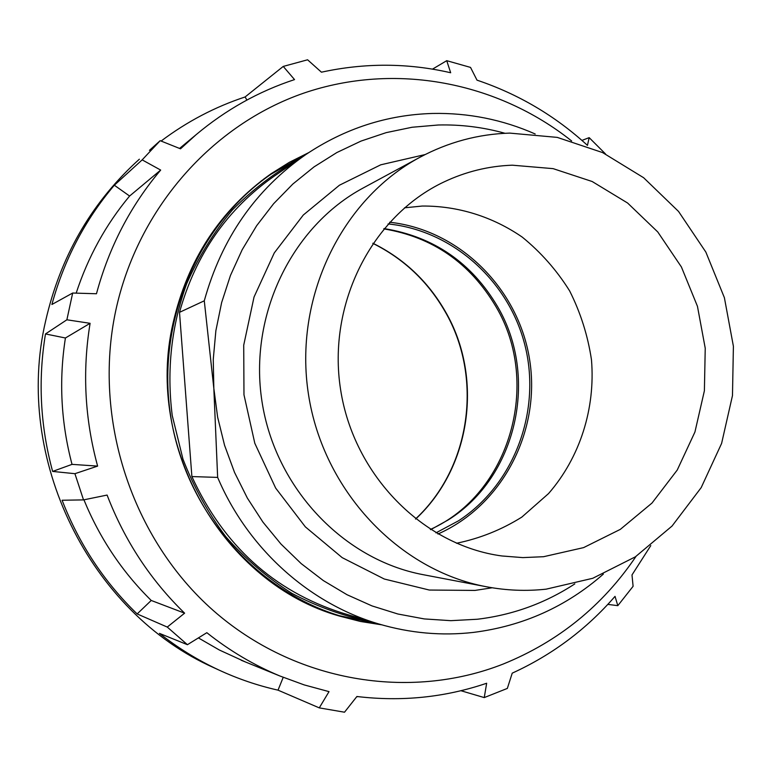 <?xml version="1.0" encoding="UTF-8"?>
<svg xmlns="http://www.w3.org/2000/svg" width="772" height="772" viewBox="0 0 772 772"><rect width="100%" height="100%" fill="white"/><g stroke="black" fill="none" stroke-linecap="round" stroke-linejoin="round"><path stroke-width="1.16" d="M331.275 613.383L335.019 614.348M308.626 152.673L289.317 162.332L270.895 173.864C220.184 209.936 187.548 259.836 172.957 323.574C144.364 447.094 224.141 583.661 339.41 616.056L360.456 621.47L381.793 624.837M635.993 556.419C602.691 605.74 558.417 641.619 503.17 664.055C409.585 700.87 295 682.294 213.41 610.633C132.002 538.962 92.505 418.984 115.781 310.489C137.87 208.179 212.474 124.649 303.869 93.094C395.544 61.837 497.699 82.121 571.618 140.958M66.874 319.791L90.092 323.314L65.417 337.991L45.48 333.948L66.874 319.791L72.674 293.032L96.461 293.756C109.064 247.088 130.468 205.854 160.672 170.072L142.164 159.872L160.18 140.687L180.523 148.822L196.049 134.733C225.81 109.769 258.639 91.385 294.537 79.593L283.247 66.421L307.594 59.791L321.442 72.192C364.905 62.735 407.983 62.918 450.674 72.751L446.737 60.679L470.524 67.405L477.009 80.153C518.398 94.107 555.213 115.839 587.453 145.368L589.171 137.638L605.547 153.995M160.672 170.072L129.6 196.04L114.333 185.222C85.026 219.808 64.211 259.556 51.898 304.496L72.674 293.032M114.333 185.222L142.164 159.872M149.43 150.357L160.18 140.687M246.886 100.051L245.1 96.963C215.002 106.893 186.998 121.59 161.107 141.054M245.1 96.963L283.247 66.421M432.484 69.142L446.737 60.679M581.934 140.417L589.171 137.638M650.777 545.611L631.998 574.937L633.098 586.315L617.812 605.663L615.033 596.36C586.382 629.334 552.115 654.926 512.222 673.155L507.339 688.421L484.247 697.589L486.659 683.249C444.942 697.415 401.681 701.835 356.896 696.498L344.515 712.209L319.27 707.876L329.017 691.635L304.216 684.909L279.918 676.002C253.834 665.126 229.477 650.69 206.838 632.693L187.422 644.697L159.437 633.378C177.878 647.911 197.564 660.06 218.486 669.835L214.162 667.857C89.948 612.891 13.211 458.684 45.683 320.727C60.158 257.674 90.208 204.889 135.843 162.4L139.365 159.206L135.843 162.4M607.825 604.389L617.812 605.663M460.932 690.718L484.247 697.589M356.703 696.749L358.218 696.662M214.162 667.857L218.486 669.835C237.757 678.791 257.607 685.565 278.026 690.158L319.27 707.876M187.422 644.697L167.263 627.067L184.614 613.171L151.225 600.462L137.155 613.933L167.263 627.067M184.614 613.171C150.453 579.975 124.61 540.603 107.096 495.064L83.521 499.899L62.098 500.246C79.072 544.048 104.095 581.943 137.155 613.933M83.521 499.899L74.923 473.69L97.619 466.105L72.028 464.368L52.631 471.422L74.923 473.69M45.48 333.948C37.886 380.162 40.26 425.99 52.631 471.422M129.6 196.04C105.832 224.594 88.018 256.96 76.177 293.138M65.417 337.991C58.778 380.461 60.978 422.593 72.028 464.368M278.026 690.158L283.208 677.353M198.394 637.913L219.412 650.043L245.342 661.922M90.092 323.314C82.247 371.303 84.756 418.897 97.619 466.105M83.926 499.822C99.733 538.296 122.169 571.849 151.225 600.462M267.228 176.827L263.947 178.882M512.299 165.189L553.138 168.643L592.182 181.516L627.597 203.017L657.783 231.976L681.406 266.967L697.454 306.32L705.232 348.22L704.392 390.767L694.935 432.011L677.237 470.042L652.002 503.045L620.321 529.37L583.603 547.618L543.565 556.708L522.798 557.606L501.954 555.975C423.201 545.437 353.701 475.359 340.577 389.474C327.096 303.647 372.133 215.813 443.997 181.941C465.805 171.625 488.57 166.048 512.299 165.189M404.509 207.813L422.255 206.047C457.979 205.786 492.661 216.691 522.287 237.139C540.95 252.347 556.737 270.258 569.63 290.89C580.583 312.66 587.859 335.646 591.477 359.848C595.501 408.562 580.004 457.42 548.545 493.578L521.862 517.076C501.665 529.727 479.875 538.46 456.484 543.266M574.822 583.883C545.196 603.221 512.685 615.014 477.27 619.25L450.838 620.669L424.262 618.922L397.87 614.001L372.017 605.914L347.062 594.739L323.352 580.592L301.215 563.628L280.989 544.057L262.953 522.133L247.387 498.133L234.524 472.396L224.555 445.27L217.627 417.141L213.834 388.393L217.646 477.405C247.851 548.622 309.099 603.386 378.502 623.882C410.038 633.194 441.738 636.032 473.612 632.384C522.982 626.102 566.233 606.676 603.366 574.088M535.179 133.981C502.562 119.602 468.401 112.76 432.677 113.455C387.119 114.758 344.823 128.461 305.789 154.583C255.445 189.68 221.603 238.432 204.281 300.81L213.834 388.393L213.255 359.453L215.87 330.715L221.632 302.595L230.452 275.469L242.186 249.723L256.651 225.704L273.616 203.712L292.829 184.045L314.001 166.916L336.843 152.547L361.026 141.083L386.203 132.63L412.065 127.255L438.255 124.996C460.952 124.437 483.195 127.206 505.004 133.295M509.732 133.102L557.249 137.387L602.585 152.576L643.616 177.714L678.54 211.441L705.849 252.077L724.397 297.712L733.4 346.281L732.474 395.592L721.598 443.437L701.188 487.624L672.036 526.06L635.356 556.834L592.742 578.296L546.161 589.161C526.292 591.323 506.364 590.522 486.389 586.749C398.786 570.431 323.265 490.751 308.482 394.444C293.428 298.175 341.301 199.388 419.843 157.314C448.262 142.144 478.225 134.067 509.732 133.102M486.389 586.749L423.288 574.706C343.559 559.816 275.286 488.145 262.007 401.643C248.487 315.188 291.874 226.215 363.351 187.895L419.843 157.314M437.927 534.031C502.582 505.496 540.854 431.123 529.698 360.167C518.852 289.172 459.88 229.863 389.619 222.23M305.789 154.583L274.514 175.939C227.373 208.816 195.702 254.287 179.509 312.342L191.881 476.565C223.571 545.534 273.684 591.014 342.228 612.987L378.502 623.882M204.281 300.81L179.509 312.342M191.881 476.565L217.646 477.405M388.065 223.938C453.637 230.452 510.205 282.388 525.51 347.593C540.931 412.788 513.727 484.826 458.539 520.791L435.939 532.873M425.092 154.574L380.741 164.812L339.429 185.222L303.29 215.031L274.282 252.907L254.036 297.027L243.72 345.152L243.971 394.781L254.808 443.282L275.662 488.087L305.345 526.861L342.208 557.654L384.263 579.01L429.29 590.04L474.992 590.426L492.218 587.772M260.897 181.208L270.924 174.26L306.609 154.014L270.924 174.26C197.642 224.806 156.108 322.011 170.651 415.799C185.174 509.597 254.171 589.673 339.313 615.67L379.448 624.162L339.313 615.67L327.656 612.08M371.351 621.73C343.752 616.191 317.234 606.724 291.816 593.321C267.411 577.794 245.448 558.967 225.916 536.829C208.112 513.091 193.801 487.2 182.983 459.166L172.243 415.558C166.54 370.077 171.355 326.131 186.689 283.72C198.616 256.709 213.854 232.121 232.411 209.936C252.589 189.468 274.986 172.426 299.613 158.791M415.616 519.073C471.258 467.6 483.658 377.112 445.27 311.377C427.929 281.278 403.795 258.572 372.876 243.238M430.68 529.669L448.329 519.855C516.835 477.009 539.068 377.247 497.66 306.764C471.605 262.702 433.729 236.647 384.031 228.58M196.049 134.733L179.577 148.436M279.918 676.002L241.25 660.263M444.962 311.367C427.659 281.336 403.602 258.668 372.799 243.344M495.962 306.658C470.042 262.943 432.648 237.014 383.78 228.879M430.361 529.467C509.848 493.694 541.548 383.491 496.049 306.812M444.981 311.386C483.34 377.083 470.997 467.533 415.51 518.996"/></g></svg>
